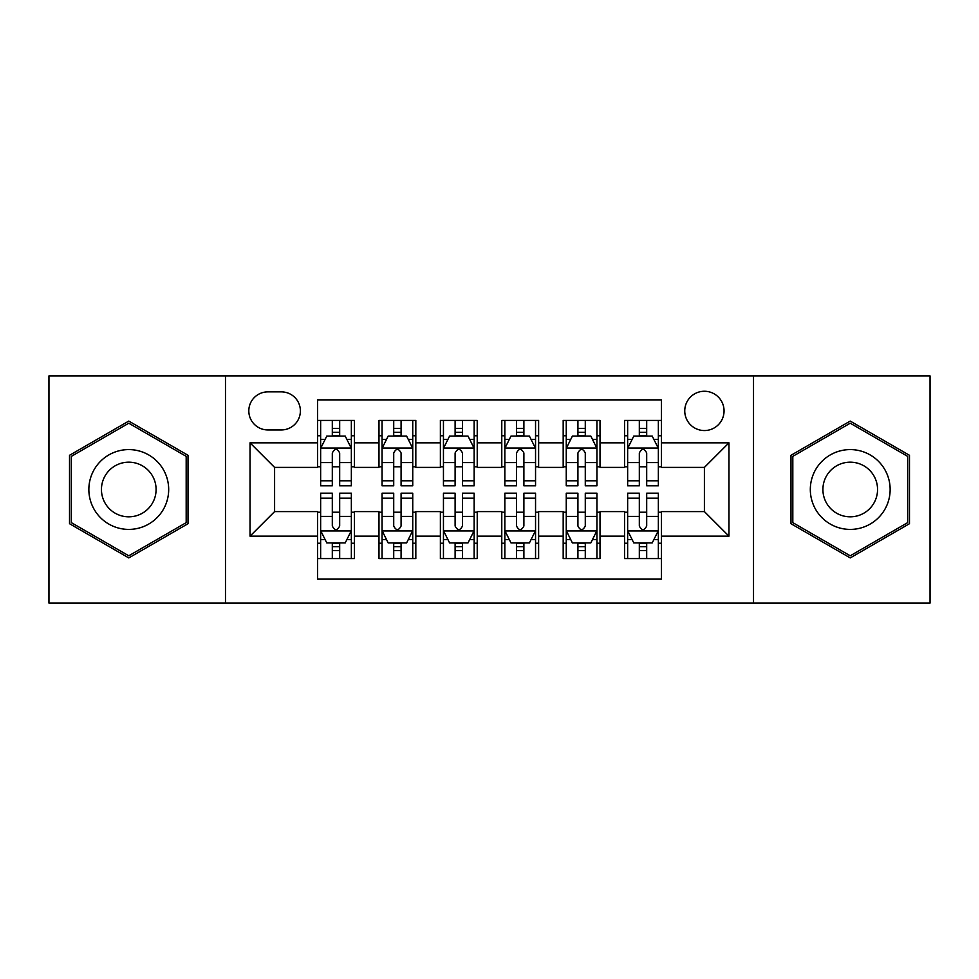 <?xml version="1.0" encoding="UTF-8"?>
<svg xmlns="http://www.w3.org/2000/svg" width="979" height="979" viewBox="0 0 979 979"><rect width="100%" height="100%" fill="white"/><g stroke="black" fill="none" stroke-linecap="round" stroke-linejoin="round"><path stroke-width="1.47" d="M704.403 391.257A19.653 19.653 0 0 0 684.749 410.911A19.653 19.653 0 0 0 704.403 430.552A19.653 19.653 0 0 0 724.056 410.911A19.653 19.653 0 0 0 704.403 391.257M753.524 603.088L930.05 603.088L930.05 375.912L753.524 375.912L753.524 603.088L225.476 603.088L225.476 375.912L48.95 375.912L48.95 603.088L225.476 603.088M661.425 420.419L624.578 420.419L624.578 442.838L600.017 442.838L600.017 467.399L624.578 467.399L624.578 442.838M600.017 442.838L600.017 420.419L563.182 420.419L563.182 442.838L538.621 442.838L538.621 467.399L563.182 467.399L563.182 442.838M538.621 442.838L538.621 420.419L501.774 420.419L501.774 442.838L477.226 442.838L477.226 467.399L501.774 467.399L501.774 442.838M477.226 442.838L477.226 420.419L440.379 420.419L440.379 442.838L415.818 442.838L415.818 467.399L440.379 467.399L440.379 442.838M415.818 442.838L415.818 420.419L378.983 420.419L378.983 467.399L354.422 467.399L354.422 420.419L317.575 420.419M317.575 558.581L354.422 558.581L354.422 511.601L378.983 511.601L378.983 558.581L415.818 558.581L415.818 511.601L440.379 511.601L440.379 536.162L415.818 536.162M440.379 536.162L440.379 558.581L477.226 558.581L477.226 511.601L501.774 511.601L501.774 536.162L477.226 536.162M501.774 536.162L501.774 558.581L538.621 558.581L538.621 511.601L563.182 511.601L563.182 536.162L538.621 536.162M563.182 536.162L563.182 558.581L600.017 558.581L600.017 511.601L624.578 511.601L624.578 536.162L600.017 536.162M267.842 429.94L281.352 429.94A19.029 19.029 0 0 0 300.382 410.911A19.029 19.029 0 0 0 281.352 391.869L267.842 391.869A19.029 19.029 0 0 0 248.813 410.911A19.029 19.029 0 0 0 267.842 429.94M753.524 375.912L225.476 375.912M661.425 442.838L661.425 399.86L317.575 399.86L317.575 467.399L274.597 467.399L274.597 511.601L317.575 511.601L317.575 579.14L661.425 579.14L661.425 511.601L704.403 511.601L704.403 467.399L661.425 467.399L661.425 442.838L728.963 442.838L728.963 536.162L661.425 536.162M317.575 536.162L250.037 536.162L250.037 442.838L317.575 442.838M624.578 536.162L624.578 558.581L661.425 558.581M317.575 435.777L320.647 435.777M332.309 435.777L339.676 435.777M351.351 435.777L354.422 435.777M317.575 466.787L320.647 466.787M332.309 466.787L339.676 466.787M351.351 466.787L354.422 466.787M317.575 512.213L320.647 512.213M332.309 512.213L339.676 512.213M351.351 512.213L354.422 512.213M317.575 543.223L320.647 543.223M332.309 543.223L339.676 543.223M351.351 543.223L354.422 543.223M378.983 466.787L382.055 466.787M393.717 466.787L401.084 466.787M412.746 466.787L415.818 466.787M378.983 435.777L382.055 435.777M393.717 435.777L401.084 435.777M412.746 435.777L415.818 435.777M378.983 512.213L382.055 512.213M393.717 512.213L401.084 512.213M412.746 512.213L415.818 512.213M378.983 543.223L382.055 543.223M393.717 543.223L401.084 543.223M412.746 543.223L415.818 543.223M440.379 512.213L443.45 512.213M455.113 512.213L462.48 512.213M474.154 512.213L477.226 512.213M440.379 543.223L443.45 543.223M455.113 543.223L462.48 543.223M474.154 543.223L477.226 543.223M440.379 435.777L443.45 435.777M455.113 435.777L462.48 435.777M474.154 435.777L477.226 435.777M440.379 466.787L443.45 466.787M455.113 466.787L462.48 466.787M474.154 466.787L477.226 466.787M501.774 512.213L504.846 512.213M516.52 512.213L523.887 512.213M535.55 512.213L538.621 512.213M501.774 543.223L504.846 543.223M516.52 543.223L523.887 543.223M535.55 543.223L538.621 543.223M501.774 435.777L504.846 435.777M516.52 435.777L523.887 435.777M535.55 435.777L538.621 435.777M501.774 466.787L504.846 466.787M516.52 466.787L523.887 466.787M535.55 466.787L538.621 466.787M563.182 512.213L566.254 512.213M577.916 512.213L585.283 512.213M596.945 512.213L600.017 512.213M563.182 543.223L566.254 543.223M577.916 543.223L585.283 543.223M596.945 543.223L600.017 543.223M563.182 435.777L566.254 435.777M577.916 435.777L585.283 435.777M596.945 435.777L600.017 435.777M563.182 466.787L566.254 466.787M577.916 466.787L585.283 466.787M596.945 466.787L600.017 466.787M624.578 512.213L627.649 512.213M639.324 512.213L646.691 512.213M658.353 512.213L661.425 512.213M624.578 543.223L627.649 543.223M639.324 543.223L646.691 543.223M658.353 543.223L661.425 543.223M624.578 435.777L627.649 435.777M639.324 435.777L646.691 435.777M658.353 435.777L661.425 435.777M624.578 466.787L627.649 466.787M639.324 466.787L646.691 466.787M658.353 466.787L661.425 466.787M274.597 467.399L250.037 442.838M274.597 511.601L250.037 536.162M728.963 442.838L704.403 467.399M728.963 536.162L704.403 511.601M128.775 557.92L188.017 523.704L188.017 455.296L128.775 421.08L69.521 455.296L69.521 523.704L128.775 557.92M909.479 455.296L850.225 421.08L790.983 455.296L790.983 523.704L850.225 557.92L909.479 523.704L909.479 455.296M339.676 428.41L332.309 428.41M351.351 480.811L339.676 480.811L339.676 485.817L351.351 485.817L351.351 448.358L345.208 436.083L326.79 436.083L320.647 448.358L320.647 485.817L332.309 485.817L332.309 480.811L320.647 480.811M320.647 448.358L320.647 420.419M351.351 448.358L351.351 420.419M332.309 436.083L332.309 420.419M339.676 420.419L339.676 436.083M339.676 480.811L339.676 452.971C337.229 448.235 334.769 448.235 332.309 452.971L332.309 480.811M332.309 550.59L339.676 550.59M320.647 498.189L332.309 498.189L332.309 493.183L320.647 493.183L320.647 530.642L326.79 542.917L345.208 542.917L351.351 530.642L351.351 493.183L339.676 493.183L339.676 498.189L351.351 498.189M351.351 530.642L351.351 558.581M320.647 530.642L320.647 558.581M339.676 542.917L339.676 558.581M332.309 558.581L332.309 542.917M332.309 498.189L332.309 526.029C334.769 530.765 337.229 530.765 339.676 526.029L339.676 498.189M128.775 449.594A39.906 39.906 0 0 0 88.856 489.5A39.906 39.906 0 0 0 128.775 529.406A39.906 39.906 0 0 0 168.682 489.5A39.906 39.906 0 0 0 128.775 449.594M128.775 462.174A27.326 27.326 0 0 0 101.449 489.5A27.326 27.326 0 0 0 128.775 516.826A27.326 27.326 0 0 0 156.089 489.5A27.326 27.326 0 0 0 128.775 462.174M186.181 522.651L128.775 555.791L71.357 522.651L71.357 456.349L128.775 423.209L186.181 456.349L186.181 522.651M815.666 469.541A39.906 39.906 0 0 0 830.278 524.059A39.906 39.906 0 0 0 884.796 509.459A39.906 39.906 0 0 0 870.184 454.941A39.906 39.906 0 0 0 815.666 469.541M826.57 475.843A27.326 27.326 0 0 0 836.568 513.167A27.326 27.326 0 0 0 873.892 503.157A27.326 27.326 0 0 0 863.894 465.833A27.326 27.326 0 0 0 826.57 475.843M907.643 456.349L907.643 522.651L850.225 555.791L792.819 522.651L792.819 456.349L850.225 423.209L907.643 456.349M401.084 428.41L393.717 428.41M412.746 480.811L401.084 480.811L401.084 485.817L412.746 485.817L412.746 448.358L406.603 436.083L388.186 436.083L382.055 448.358L382.055 485.817L393.717 485.817L393.717 480.811L382.055 480.811M382.055 448.358L382.055 420.419M412.746 448.358L412.746 420.419M393.717 436.083L393.717 420.419M401.084 420.419L401.084 436.083M401.084 480.811L401.084 452.971C398.624 448.235 396.177 448.235 393.717 452.971L393.717 480.811M462.48 428.41L455.113 428.41M474.154 480.811L462.48 480.811L462.48 485.817L474.154 485.817L474.154 448.358L468.011 436.083L449.594 436.083L443.45 448.358L443.45 485.817L455.113 485.817L455.113 480.811L443.45 480.811M443.45 448.358L443.45 420.419M474.154 448.358L474.154 420.419M455.113 436.083L455.113 420.419M462.48 420.419L462.48 436.083M462.48 480.811L462.48 452.971C460.032 448.235 457.572 448.235 455.113 452.971L455.113 480.811M523.887 428.41L516.52 428.41M535.55 480.811L523.887 480.811L523.887 485.817L535.55 485.817L535.55 448.358L529.406 436.083L510.989 436.083L504.846 448.358L504.846 485.817L516.52 485.817L516.52 480.811L504.846 480.811M504.846 448.358L504.846 420.419M535.55 448.358L535.55 420.419M516.52 436.083L516.52 420.419M523.887 420.419L523.887 436.083M523.887 480.811L523.887 452.971C521.428 448.235 518.98 448.235 516.52 452.971L516.52 480.811M585.283 428.41L577.916 428.41M596.945 480.811L585.283 480.811L585.283 485.817L596.945 485.817L596.945 448.358L590.814 436.083L572.397 436.083L566.254 448.358L566.254 485.817L577.916 485.817L577.916 480.811L566.254 480.811M566.254 448.358L566.254 420.419M596.945 448.358L596.945 420.419M577.916 436.083L577.916 420.419M585.283 420.419L585.283 436.083M585.283 480.811L585.283 452.971C582.835 448.235 580.376 448.235 577.916 452.971L577.916 480.811M393.717 550.59L401.084 550.59M382.055 498.189L393.717 498.189L393.717 493.183L382.055 493.183L382.055 530.642L388.186 542.917L406.603 542.917L412.746 530.642L412.746 493.183L401.084 493.183L401.084 498.189L412.746 498.189M412.746 530.642L412.746 558.581M382.055 530.642L382.055 558.581M401.084 542.917L401.084 558.581M393.717 558.581L393.717 542.917M393.717 498.189L393.717 526.029C396.165 530.765 398.624 530.765 401.084 526.029L401.084 498.189M455.113 550.59L462.48 550.59M443.45 498.189L455.113 498.189L455.113 493.183L443.45 493.183L443.45 530.642L449.594 542.917L468.011 542.917L474.154 530.642L474.154 493.183L462.48 493.183L462.48 498.189L474.154 498.189M474.154 530.642L474.154 558.581M443.45 530.642L443.45 558.581M462.48 542.917L462.48 558.581M455.113 558.581L455.113 542.917M455.113 498.189L455.113 526.029C457.572 530.765 460.02 530.765 462.48 526.029L462.48 498.189M516.52 550.59L523.887 550.59M504.846 498.189L516.52 498.189L516.52 493.183L504.846 493.183L504.846 530.642L510.989 542.917L529.406 542.917L535.55 530.642L535.55 493.183L523.887 493.183L523.887 498.189L535.55 498.189M535.55 530.642L535.55 558.581M504.846 530.642L504.846 558.581M523.887 542.917L523.887 558.581M516.52 558.581L516.52 542.917M516.52 498.189L516.52 526.029C518.968 530.765 521.428 530.765 523.887 526.029L523.887 498.189M577.916 550.59L585.283 550.59M566.254 498.189L577.916 498.189L577.916 493.183L566.254 493.183L566.254 530.642L572.397 542.917L590.814 542.917L596.945 530.642L596.945 493.183L585.283 493.183L585.283 498.189L596.945 498.189M596.945 530.642L596.945 558.581M566.254 530.642L566.254 558.581M585.283 542.917L585.283 558.581M577.916 558.581L577.916 542.917M577.916 498.189L577.916 526.029C580.376 530.765 582.823 530.765 585.283 526.029L585.283 498.189M646.691 428.41L639.324 428.41M658.353 480.811L646.691 480.811L646.691 485.817L658.353 485.817L658.353 448.358L652.21 436.083L633.792 436.083L627.649 448.358L627.649 485.817L639.324 485.817L639.324 480.811L627.649 480.811M627.649 448.358L627.649 420.419M658.353 448.358L658.353 420.419M639.324 436.083L639.324 420.419M646.691 420.419L646.691 436.083M646.691 480.811L646.691 452.971C644.231 448.235 641.771 448.235 639.324 452.971L639.324 480.811M639.324 550.59L646.691 550.59M627.649 498.189L639.324 498.189L639.324 493.183L627.649 493.183L627.649 530.642L633.792 542.917L652.21 542.917L658.353 530.642L658.353 493.183L646.691 493.183L646.691 498.189L658.353 498.189M658.353 530.642L658.353 558.581M627.649 530.642L627.649 558.581M646.691 542.917L646.691 558.581M639.324 558.581L639.324 542.917M639.324 498.189L639.324 526.029C641.771 530.765 644.231 530.765 646.691 526.029L646.691 498.189M378.983 536.162L354.422 536.162M378.983 442.838L354.422 442.838M351.192 448.052L320.806 448.052M320.647 439.461L325.101 439.461M346.896 439.461L351.351 439.461M332.309 462.59L320.647 462.59M351.351 462.59L339.676 462.59M339.676 432.314L332.309 432.314M320.806 530.948L351.192 530.948M351.351 539.539L346.896 539.539M325.101 539.539L320.647 539.539M339.676 516.41L351.351 516.41M320.647 516.41L332.309 516.41M332.309 546.686L339.676 546.686M412.6 448.052L382.202 448.052M382.055 439.461L386.497 439.461M408.304 439.461L412.746 439.461M393.717 462.59L382.055 462.59M412.746 462.59L401.084 462.59M401.084 432.314L393.717 432.314M473.995 448.052L443.597 448.052M443.45 439.461L447.905 439.461M469.7 439.461L474.154 439.461M455.113 462.59L443.45 462.59M474.154 462.59L462.48 462.59M462.48 432.314L455.113 432.314M535.403 448.052L505.005 448.052M504.846 439.461L509.3 439.461M531.095 439.461L535.55 439.461M516.52 462.59L504.846 462.59M535.55 462.59L523.887 462.59M523.887 432.314L516.52 432.314M596.798 448.052L566.4 448.052M566.254 439.461L570.696 439.461M592.503 439.461L596.945 439.461M577.916 462.59L566.254 462.59M596.945 462.59L585.283 462.59M585.283 432.314L577.916 432.314M382.202 530.948L412.6 530.948M412.746 539.539L408.304 539.539M386.497 539.539L382.055 539.539M401.084 516.41L412.746 516.41M382.055 516.41L393.717 516.41M393.717 546.686L401.084 546.686M443.597 530.948L473.995 530.948M474.154 539.539L469.7 539.539M447.905 539.539L443.45 539.539M462.48 516.41L474.154 516.41M443.45 516.41L455.113 516.41M455.113 546.686L462.48 546.686M505.005 530.948L535.403 530.948M535.55 539.539L531.095 539.539M509.3 539.539L504.846 539.539M523.887 516.41L535.55 516.41M504.846 516.41L516.52 516.41M516.52 546.686L523.887 546.686M566.4 530.948L596.798 530.948M596.945 539.539L592.503 539.539M570.696 539.539L566.254 539.539M585.283 516.41L596.945 516.41M566.254 516.41L577.916 516.41M577.916 546.686L585.283 546.686M658.194 448.052L627.808 448.052M627.649 439.461L632.104 439.461M653.899 439.461L658.353 439.461M639.324 462.59L627.649 462.59M658.353 462.59L646.691 462.59M646.691 432.314L639.324 432.314M627.808 530.948L658.194 530.948M658.353 539.539L653.899 539.539M632.104 539.539L627.649 539.539M646.691 516.41L658.353 516.41M627.649 516.41L639.324 516.41M639.324 546.686L646.691 546.686"/></g></svg>

